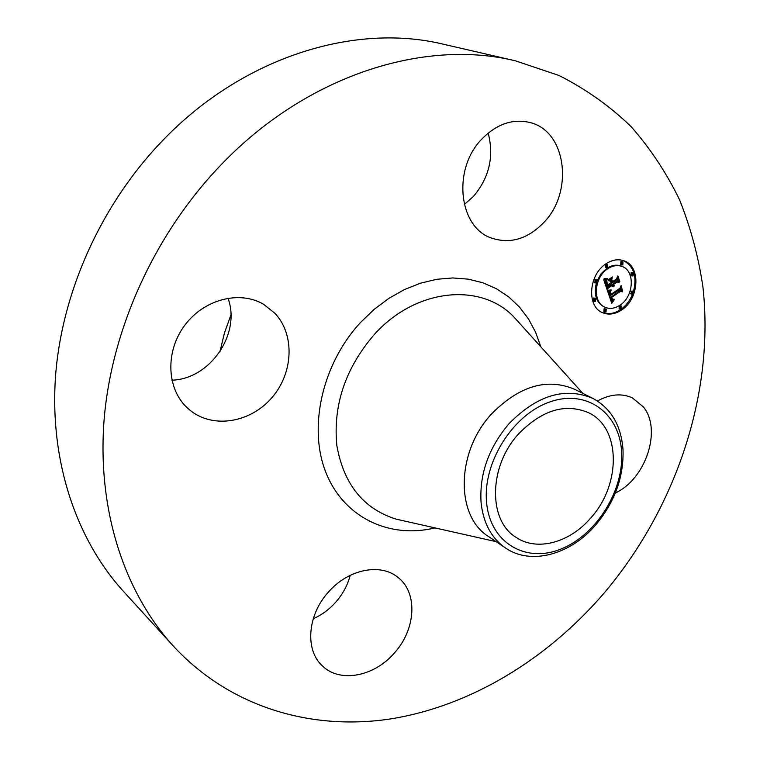 <?xml version="1.0" encoding="UTF-8"?>
<svg xmlns="http://www.w3.org/2000/svg" width="760" height="760" viewBox="0 0 760 760"><rect width="100%" height="100%" fill="white"/><g stroke="black" fill="none" stroke-linecap="round" stroke-linejoin="round"><path stroke-width="1.14" d="M597.445 400.995C610.1 394.079 621.756 393.043 632.434 397.917L643.34 406.885C662.197 429.571 645.81 479.094 615.343 492.974M173.251 645.99L123.443 591.356C76.447 539.657 49.637 461.776 55.489 376.789C61.712 291.859 101.498 203.632 163.134 140.049C243.476 56.534 355.252 22.733 443.346 44.213L515.385 60.819L559.028 75.487C585.941 89.12 609.995 106.191 631.18 126.701C650.579 148.836 666.739 173.28 679.658 200.032C690.697 227.762 698.459 256.738 702.924 286.947C714.742 393.794 675.716 509.076 603.183 594.168C547 659.053 471.589 705.47 392.084 718.684C312.835 731.167 230.717 708.111 173.251 645.99C124.526 592.42 97.014 510.292 104.111 419.624C111.587 329.033 154.679 234.08 220.486 165.433C306.29 75.24 424.147 38.484 515.385 60.819M350.208 575.329C347.595 585.267 342.712 594.282 335.559 602.385C329.118 609.548 321.68 614.992 313.253 618.725M227.981 298.158C241.224 333.602 210.168 379.183 171.874 380.18M488.186 133.066C494.219 156.512 489.278 177.65 473.356 196.507L464.284 204.497M219.963 351.661L224.399 333.137L230.898 314.972M481.868 139.013C496.859 123.861 512.981 118.398 530.252 122.598C566.561 131.385 573.743 191.957 543.922 222.385C527.668 239.115 510.103 244.311 491.216 237.975C458.66 227.078 452.238 168.957 481.868 139.013M186.884 407.483C166.535 388.36 165.233 351.13 184.822 325.204C204.184 299.108 239.865 290.168 263.653 304.332L274.93 313.32C295.003 334.618 293.37 372.742 272.137 397.385C251.161 422.265 214.177 429.029 190.893 410.941L186.884 407.483M394.44 652.916C374.452 676.457 340.081 683.278 322.515 665.997C304.731 650.313 307.344 614.85 328.615 591.869C348.317 569.24 380.37 562.903 397.67 577.182C418.038 592.258 416.081 629.166 394.44 652.916M590.776 517.95C569.81 542.611 537.092 551.693 516.106 537.386C487.948 520.638 488.528 466.25 518.69 433.789C542.212 409.83 565.62 402.857 588.905 412.87C621.082 428.155 621.139 484.719 590.776 517.95M621.623 452.124C619.808 413.459 587.014 388.778 549.927 401.907C512.8 414.438 482.305 463.077 486.647 503.025C490.438 543.181 526.129 563.511 561.212 548.938C596.362 534.926 623.95 490.637 621.623 452.124M505.466 547.96C491.587 538.279 483.474 523.374 481.127 503.234C479.151 474.572 488.461 448.048 509.029 423.662C537.13 395.133 565.079 386.716 592.895 398.411L574.693 389.31C547.038 377.653 519.336 385.852 491.615 413.887C455.886 452.077 455.382 516.325 488.604 536.56L505.466 547.96C530.822 565.639 570.513 554.658 595.783 524.865C614.736 502.113 623.817 477.099 623.019 449.815C621.233 425.572 611.202 408.433 592.895 398.411M621.594 309.994C615.163 314.222 608.912 315.153 602.851 312.787C586.454 307.049 588.449 274.531 606.167 263.71C612.303 259.768 618.26 258.808 624.036 260.822C641.107 266.209 639.264 298.993 621.594 309.994M602.347 312.569C608.285 314.668 614.365 313.671 620.578 309.577C625.983 305.786 630.021 300.523 632.709 293.778M633.279 292.201C637.336 277.048 634.077 266.522 623.523 260.632M621.984 266.427C635.379 270.702 633.906 296.514 619.989 305.168C614.944 308.474 610.042 309.216 605.283 307.382C592.315 302.888 593.873 277.238 607.829 268.707C612.693 265.572 617.405 264.812 621.984 266.427L620.958 266.038C616.379 264.423 611.667 265.183 606.803 268.308L601.046 273.771L596.989 281.095M596.553 282.349C593.522 294.253 596.096 302.452 604.276 306.954L605.283 307.382M595.726 298.252L593.579 298.005L593.389 300.979L594.396 301.397L594.586 298.423L595.726 298.252L595.545 301.235L594.396 301.397M607.62 264.613L605.492 264.394L605.34 267.416L606.366 267.805L606.518 264.784L607.62 264.613L607.468 267.634L606.366 267.805M596.258 279.775L596.096 282.786L594.966 282.957L595.137 279.946L596.258 279.775L593.693 279.946M593.218 281.257L594.966 282.957M633.27 272.849L631.161 272.631L631 275.604L632.025 276.003L632.197 273.03L633.27 272.849L633.108 275.832L632.025 276.003M622.991 261.81L620.882 261.601L620.73 264.603L621.765 264.993L621.917 261.981L622.991 261.81L622.848 264.822L621.765 264.993M621.452 306.033L619.314 305.786L619.115 308.712L620.131 309.139L620.331 306.204L621.452 306.033L621.253 308.969L620.131 309.139M606.223 309.063L604.077 308.807L603.877 311.752L604.894 312.18L605.083 309.234L606.223 309.063L606.033 312.008L604.894 312.18M632.586 291.099L632.406 294.044L631.313 294.224L631.494 291.279L632.586 291.099L630.106 291.194M629.593 292.657L631.313 294.224M607.649 291.317L610.936 290.899L609.606 293.293L610.156 295.763L620.141 289.151L620.739 287.29L622.26 291.887L620.73 291.203L611.619 297.378L612.607 299.278L614.279 299.212L612.465 299.563L611.42 297.654L610.926 297.853L612.047 300.257L614.146 299.934L611.8 303.316L607.649 291.317M608.019 290.291L611.192 289.94L608.019 290.291L608.94 290.662M610.356 292.011L610.679 294.557L619.894 288.325L621.091 285.56L622.62 291.108L621.024 286.283L620.075 288.581L610.517 295.051L610.356 292.011M607.335 290.387L603.782 279.841L607.126 279.642L605.91 282.454L606.955 286.473L611.278 283.565L611.068 282.948L607.259 285.513L606.356 282.387L606.784 280.649L607.42 285.095L610.983 282.691L610.47 281.162L608.37 280.582L612.237 277.979L611.278 280.716L612.047 283.043L616.683 279.917L617.452 277.808L619.096 282.786L617.357 281.941L613.406 284.61L614.27 285.94L612.721 285.066L613.928 286.71L612.76 286.615L611.952 285.589L608.067 288.22L607.335 290.387M604.086 278.683L607.544 278.616L605.815 279.224L604.086 278.683M608.447 279.623L612.427 276.934L608.447 279.623M611.838 279.566L612.531 281.647L616.464 278.996L617.88 275.851L619.818 281.732L617.823 276.592L616.664 279.176L612.37 282.074L611.838 279.566M606.755 288.667L607.05 287.802L610.936 285.19L611.952 285.589M608.067 288.22L607.05 287.802M612.456 286.368L613.016 286.159M613.7 286.425L611.79 284.981L612.132 284.373L613.158 284.781M612.522 284.525L616.332 281.542L617.357 281.941M618.032 282.273L616.977 279.101M612.047 283.043L611.031 282.635L610.251 280.316L610.707 279.005M608.494 280.497L610.47 281.162M606.955 286.473L605.938 286.064L604.989 282.986L605.682 279.898M613.187 286.757L612.702 286.567M613.415 286.786L612.503 286.416M613.662 286.767L612.645 286.358M613.928 286.71L612.902 286.311M613.548 286.349L612.531 285.94M613.406 286.254L612.389 285.845M613.272 286.149L612.256 285.741M613.158 286.026L612.132 285.617M613.054 285.883L612.028 285.475M612.959 285.731L611.942 285.323M612.873 285.57L611.857 285.161M612.807 285.389L611.79 284.981M612.769 285.228L611.743 284.82M612.721 285.066L611.705 284.667M614.251 285.57L613.348 285.209M614.118 285.503L613.339 285.19M614.004 285.427L613.32 285.161M613.89 285.351L613.292 285.114M613.785 285.256L613.263 285.048M613.529 284.905L612.503 284.497M613.462 284.762L612.446 284.354M613.406 284.61L612.389 284.202M611.278 280.716L610.251 280.316M606.841 286.092L605.825 285.684M606.518 285.104L605.501 284.696M606.318 284.525L605.302 284.126M606.223 284.221L605.197 283.822M606.138 283.936L605.112 283.527M606.062 283.651L605.045 283.252M606.005 283.385L604.989 282.986M605.957 283.138L604.941 282.729M605.929 282.901L604.913 282.492M605.91 282.673L604.894 282.264M605.91 282.454L604.894 282.055M605.919 282.255L604.903 281.846M605.948 282.065L604.922 281.666M605.986 281.884L604.96 281.476M606.043 281.684L605.017 281.276M606.109 281.466L605.093 281.067M606.204 281.248L605.188 280.839M606.309 281.01L605.292 280.601M606.442 280.763L605.416 280.354M606.584 280.497L605.568 280.098M606.746 280.231L605.862 279.88M611.353 302.024L612.503 300.447M612.313 300.399L610.185 298.442L609.909 297.435L611.42 297.654M610.726 297.378L619.704 290.795L620.73 291.203M621.224 291.422L620.303 288.648M610.156 295.763L609.14 295.345L608.627 293.826L609.396 291.223M612.294 302.556L611.41 302.185M612.541 302.195L611.524 301.777M612.788 301.844L611.771 301.425M613.025 301.511L612.009 301.093M613.263 301.197L612.246 300.779M613.5 300.884L612.484 300.466M613.728 300.599L613.206 300.38M612.18 300.342L611.163 299.924M612.047 300.257L611.031 299.849M611.933 300.162L610.907 299.744M611.809 300.038L610.793 299.62M611.695 299.896L610.679 299.478M611.591 299.725L610.575 299.316M611.486 299.544L610.47 299.126M611.382 299.335L610.365 298.917M611.287 299.108L610.27 298.69M611.202 298.86L610.185 298.442M611.144 298.67L610.128 298.252M611.087 298.481L610.071 298.062M611.031 298.272L610.014 297.853M610.973 298.062L609.957 297.644M610.926 297.853L609.909 297.435M612.836 299.668L612.294 299.449M612.987 299.668L612.189 299.345M613.139 299.659L612.123 299.24M613.301 299.62L612.284 299.202M613.472 299.573L612.95 299.354M612.607 299.278L611.933 298.993M612.417 299.136L611.885 298.917M612.322 299.041L611.847 298.841M611.619 297.378L610.603 296.97M610.09 295.592L609.064 295.174M610.014 295.412L608.997 295.003M609.947 295.241L608.931 294.823M609.881 295.06L608.864 294.642M609.814 294.88L608.798 294.462M609.748 294.661L608.731 294.243M609.691 294.452L608.674 294.034M609.653 294.243L608.627 293.826M609.615 294.044L608.598 293.626M609.596 293.844L608.579 293.436M609.586 293.654L608.57 293.246M609.586 293.474L608.57 293.056M609.606 293.293L608.589 292.885M609.634 293.123L608.608 292.714M609.672 292.961L608.656 292.543M609.719 292.79L608.703 292.381M609.786 292.628L608.769 292.21M609.871 292.448L608.855 292.04M609.966 292.277L608.95 291.868M610.071 292.096L609.054 291.688M610.204 291.916L609.178 291.498M610.337 291.726L609.32 291.317M610.489 291.536L609.644 291.194M610.66 291.337L610.1 291.108M608.665 290.681L608 290.405M609.244 290.633L608.466 290.32M609.567 290.595L608.864 290.31M609.919 290.538L609.283 290.282M610.289 290.472L609.7 290.225M610.688 290.387L610.128 290.159M611.202 290.253L610.688 290.054M604.058 278.787L604.903 278.815M604.741 279.138L604.029 278.863M605.112 279.195L604.086 278.787M605.464 279.224L604.447 278.815M605.815 279.224L604.798 278.825M606.167 279.205L605.264 278.853M606.508 279.167L605.758 278.873M606.841 279.11L606.223 278.863M607.164 279.024L606.651 278.825M496.175 541.671L396.159 519.146C363.527 508.896 343.757 484.358 336.841 445.559C332.927 405.175 345.391 368.182 374.252 334.571C415.91 287.983 481.279 282.112 514.188 317.281L582.863 393.395M434.967 527.896C389.804 539.02 344.023 517.855 326.021 472.805C307.904 427.918 322.002 364.021 360.601 322.401L374.176 309.349L388.92 298.328L404.491 289.541L420.555 283.166L436.762 279.291L452.77 277.951L468.255 279.148L482.923 282.786L496.489 288.762L508.734 296.913L519.431 307.03L528.438 318.887L535.6 332.234L540.835 346.816M606.518 264.784L605.492 264.394M620.331 306.204L619.314 305.786"/></g></svg>

